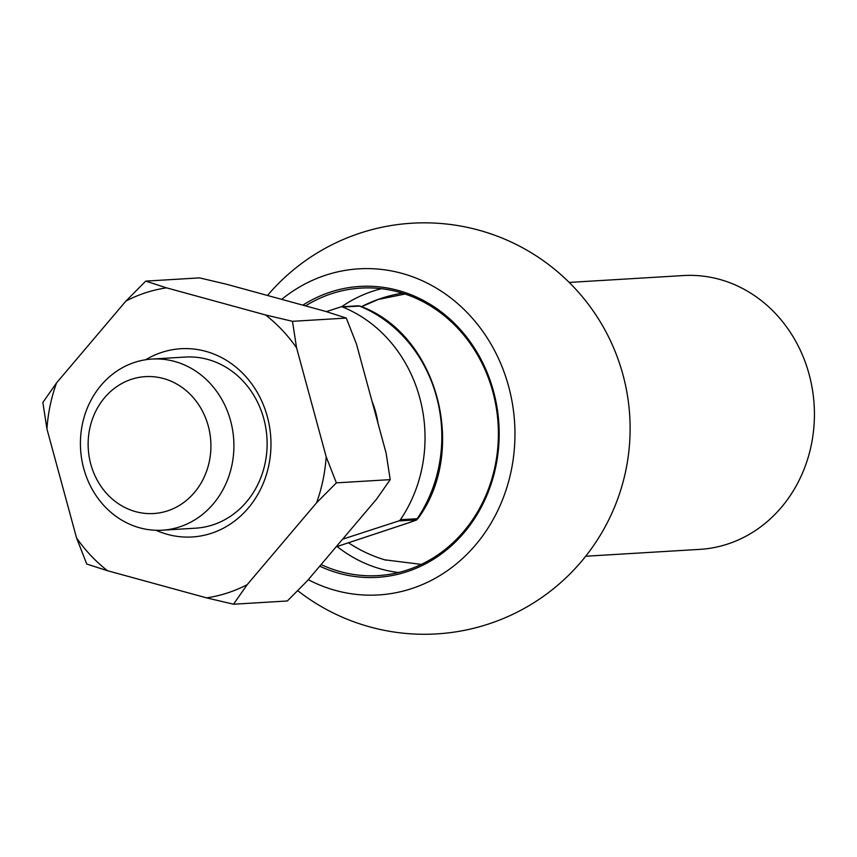<?xml version="1.0" encoding="UTF-8"?>
<svg xmlns="http://www.w3.org/2000/svg" width="857" height="857" viewBox="0 0 857 857"><rect width="100%" height="100%" fill="white"/><g stroke="black" fill="none" stroke-linecap="round" stroke-linejoin="round"><path stroke-width="1.29" d="M208.262 425.983A68.581 61.372 -93.4 0 0 104.672 397.616A68.581 61.372 -93.4 0 0 135.652 511.65A68.581 61.372 -93.4 0 0 208.262 425.983M230.587 420.755A85.721 76.712 -93.4 0 0 152.01 359.062A85.721 76.712 -93.4 0 0 80.579 449.229A85.721 76.712 -93.4 0 0 162.316 530.194A85.721 76.712 -93.4 0 0 230.587 420.755M377.98 423.219A85.721 76.712 -93.4 0 0 375.655 412.024A85.721 76.712 -93.4 0 0 372.013 401.258M410.46 522.202A3.428 1.489 -108 0 1 410.31 522.277A3.428 1.489 -108 0 1 410.139 522.309L415.624 519.92L398.826 520.927L342.596 539.214M398.826 520.927A3.428 3.064 -93.4 0 0 400.39 519.728A137.152 122.744 -93.4 0 0 342.596 307.02A3.428 3.064 -93.4 0 0 340.69 306.956L326.335 311.616M400.39 519.728L417.884 518.667C468.65 450.064 437.188 333.684 359.961 306.067L342.596 307.02M569.219 282.424L683.393 275.558A137.152 122.744 86.6 0 1 814.15 405.093A137.152 122.744 86.6 0 1 699.869 549.369L585.695 556.236M308.274 579.696A163.355 146.193 -93.4 0 0 514.65 444.687A163.355 146.193 -93.4 0 0 326.089 275.065A163.355 146.193 -93.4 0 0 281.685 299.361M302.864 305.156A145.722 130.414 86.6 0 1 330.684 291.991A145.722 130.414 86.6 0 1 499.042 440.316A145.722 130.414 86.6 0 1 319.736 566.177M321.096 564.57A144.008 128.882 -93.4 0 0 378.108 575.593A144.008 128.882 -93.4 0 0 498.11 424.108A144.008 128.882 -93.4 0 0 360.808 288.102A144.008 128.882 -93.4 0 0 331.895 293.587A144.008 128.882 -93.4 0 0 305.531 305.885M341.547 306.806A144.008 128.882 86.6 0 1 373.084 291.112A144.008 128.882 86.6 0 1 381.515 288.713M398.591 572.508A144.008 128.882 86.6 0 1 337.144 546.541M145.786 359.715A94.291 84.382 86.6 0 1 270.791 437.788A94.291 84.382 86.6 0 1 156.049 530.279M206.58 597.865L107.554 570.741A156.392 139.959 86.6 0 1 76.552 537.928L46.931 428.928A156.392 139.959 86.6 0 1 56.53 382.918L125.936 301.043A156.392 139.959 86.6 0 1 166.537 287.845L265.552 314.958A156.392 139.959 86.6 0 1 296.565 347.781L326.185 456.781A156.392 139.959 86.6 0 1 316.587 502.791L247.18 584.667A156.392 139.959 86.6 0 1 206.58 597.865L233.5 604.217L247.18 584.667M326.185 456.781L336.373 482.866L316.587 502.791M265.552 314.958L292.483 321.321L296.565 347.781M125.936 301.043L145.722 281.117L166.537 287.845M46.931 428.928L42.85 402.469L56.53 382.918M107.554 570.741L86.739 564.024L76.552 537.928M145.722 281.117L199.552 277.882L226.473 284.235L325.489 311.359L346.314 318.076L356.501 344.171L386.121 453.171L390.203 479.631L376.523 499.181L307.117 581.057L287.331 600.982L233.5 604.217M346.314 318.076L292.483 321.321M390.203 479.631L336.373 482.866M162.316 530.194L195.525 528.191A85.721 76.712 -93.4 0 0 263.795 418.752A85.721 76.712 -93.4 0 0 185.23 357.058L152.01 359.062M415.624 519.92A3.428 3.064 86.6 0 0 417.188 518.721A137.152 122.744 -93.4 0 0 359.394 306.013A3.428 3.064 86.6 0 0 358.183 305.81L341.386 306.817M336.126 546.841L410.139 522.309M402.394 293.169A137.152 137.152 0 0 0 361.461 306.677M348.638 542.877A137.152 137.152 0 0 0 385.789 560.146M336.105 546.873L410.31 522.277C419.855 518.806 414.906 520.767 417.884 518.667M358.183 305.81L359.961 306.067M361.536 306.72L378.194 299.479L405.072 294.026M421.333 564.399L384.611 559.803M297.711 590.644A205.734 205.734 0 0 0 618.968 495.378A205.734 205.734 0 0 0 267.502 295.472"/></g></svg>
